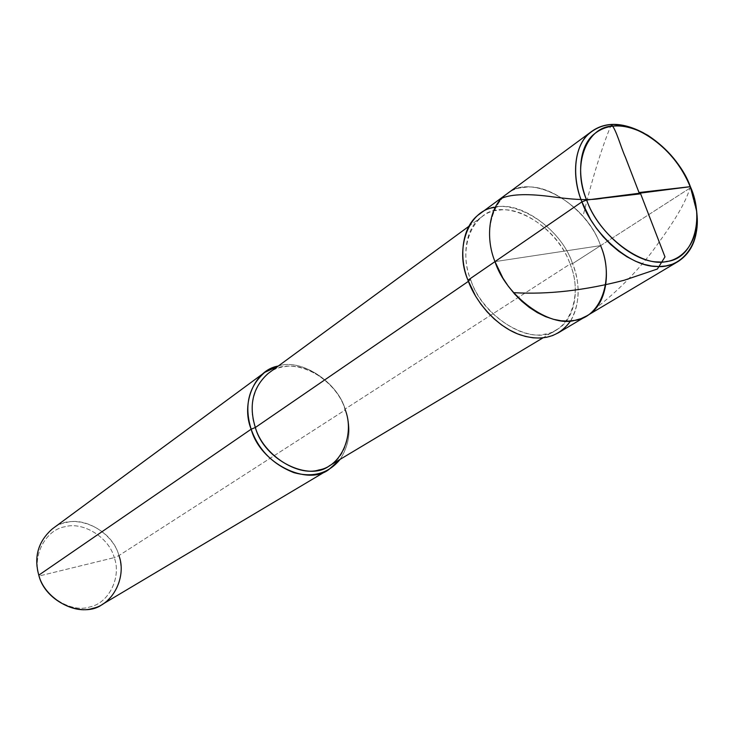 <?xml version="1.0" encoding="UTF-8"?>
<svg xmlns="http://www.w3.org/2000/svg" width="734" height="734" viewBox="0 0 734 734"><rect width="100%" height="100%" fill="white"/><g stroke="black" fill="none" stroke-linecap="round" stroke-linejoin="round"><path stroke-width="0.55" stroke-dasharray="3.67 2.75" d="M479.568 214.044C503.295 191.519 558.785 221.76 572.557 263.662L600.586 245.624C586.328 202.923 530.049 171.701 506.221 194.4C530.049 171.701 586.328 202.923 600.586 245.624L494.982 261.625L600.586 245.624L690.336 187.867L690.382 186.675L690.336 187.867C681.271 165.113 665.784 146.855 643.883 133.083L646.113 134.386C666.977 148.296 681.721 166.123 690.336 187.867L696.786 212.777L690.336 187.867L600.586 245.624C589.797 213.291 549.665 182.408 524.039 187.5C496.881 188.271 480.504 227.678 494.982 261.625C480.504 227.678 496.881 188.271 524.039 187.5C549.665 182.408 589.797 213.291 600.586 245.624C611.624 271.011 606.89 305.399 586.851 315.84M52.38 528.847C71.794 511.203 111.816 527.489 118.926 555.583C113.568 534.343 85.74 516.718 66.198 522.553C45.847 525.581 30.819 553.665 38.792 575.153L39.278 575.961C44.242 596.614 71.602 613.211 89.832 606.935C108.916 603.293 121.651 576.906 114.247 557.62L39.278 575.961C31.828 555.895 45.847 529.627 64.895 526.755C83.181 521.259 109.247 537.738 114.247 557.62L118.926 555.583L345.393 409.847L344.971 409.122L570.07 264.057L572.557 263.662C562.354 230.907 520.048 200.079 495.184 207.419M600.586 245.624L494.982 261.625L600.586 245.624L572.557 263.662C583.291 288.545 578.319 322.382 558.409 332.777M467.962 280.186L470.705 279.755C457.365 248.239 472.925 211.291 498.45 210.309C522.562 205.3 560.161 233.871 570.07 264.057C557.005 224.255 504.304 195.528 481.788 216.842C465.328 227.733 461.475 257.157 470.705 279.755L468.402 281.342L470.705 279.755L467.962 280.186M268.24 373.404C289.306 353.953 335.282 375.689 344.971 409.122C337.631 383.781 305.234 361.302 283.443 366.927C260.561 369.184 245.018 401.48 255.349 427.5M278.25 366.064C300.766 357.917 337.86 382.019 345.393 409.847C337.86 382.019 300.766 357.917 278.25 366.064M570.566 320.96C579.961 303.601 580.622 284.498 572.557 263.662L570.07 264.057L344.971 409.122L345.393 409.847L118.926 555.583L114.247 557.62C109.247 537.738 83.181 521.259 64.895 526.755C45.847 529.627 31.828 555.895 39.278 575.961L114.247 557.62C121.651 576.906 108.916 603.293 89.832 606.935C71.602 613.211 44.242 596.614 39.278 575.961L38.792 575.153M570.07 264.057C583.108 293.692 570.382 331.245 544.958 334.062C521.158 340.943 480.715 311.767 470.705 279.755C482.697 319.097 535.068 347.852 556.684 329.649C575.539 319.74 580.236 287.664 570.07 264.057M344.971 409.122C352.898 428.821 346.925 456.42 329.52 465.695M345.393 409.847C351.623 427.555 349.879 444.052 340.163 459.319C349.879 444.052 351.623 427.555 345.393 409.847M118.926 555.583C124.486 575.786 119 592.026 102.476 604.302M611.367 124.496C602.109 146.653 592.705 176.977 583.181 215.475M690.373 186.647C684.813 206.97 666.674 231.715 651.985 251.9C635.745 272.874 617.303 291.435 596.65 307.564M647.975 135.395L646.113 134.386M696.254 208.098L696.456 210.218M481.788 216.842L468.916 226.283M556.684 329.649L542.995 337.851"/><path stroke-width="1.1" d="M495.184 207.419C469.072 209.3 454.062 248.312 467.962 280.186L494.982 261.625L502.918 278.103L508.332 286.269L514.635 294.059L521.709 301.197L529.361 307.463L537.38 312.647L545.5 316.62L553.509 319.327L561.171 320.795L568.327 321.097L574.85 320.363L580.989 318.648L586.851 315.84L580.989 318.648L574.85 320.363L568.327 321.097L561.171 320.795L553.509 319.327L545.5 316.62L537.38 312.647L529.361 307.463L521.709 301.197L514.635 294.059L508.332 286.269L502.918 278.103L494.982 261.625C505.9 296.068 549.289 327.676 574.548 320.419C601.577 317.538 614.688 277.406 600.586 245.624C614.688 277.406 601.577 317.538 574.548 320.419C549.289 327.676 505.9 296.068 494.982 261.625C485 237.357 488.853 205.942 506.221 194.4C488.853 205.942 485 237.357 494.982 261.625L581.906 201.878C572.245 178.16 573.474 148.598 587.778 134.808C602.192 121.651 620.891 121.073 643.883 133.083C623.01 122.092 605.642 121.514 591.778 131.349C574.144 142.983 570.951 175.995 581.906 201.878L467.962 280.186C458.273 256.432 462.31 225.531 479.568 214.044L591.778 131.349M690.382 186.675L586.64 200.024C571.465 165.37 586.622 126.065 613.385 126.037C638.534 121.605 678.895 153.81 690.382 186.675C682.115 165.82 667.986 148.727 647.975 135.395C625.423 122.853 607.036 122.78 592.824 135.184C578.621 148.13 577.199 176.94 586.64 200.024L581.906 201.878L586.64 200.024L690.382 186.675C705.135 219.071 693.291 259.221 666.72 261.442C642.002 268.121 598.329 235.082 586.64 200.024C597.072 230.467 632.717 262.258 658.242 261.919C682.014 264.222 701.456 240.22 696.254 208.098L690.382 186.675L639.562 192.473M696.786 212.777C700.979 245.826 680.372 269.194 655.719 266.451C629.047 266.176 592.659 233.201 581.906 201.878L590.549 219.484L596.357 228.256L603.082 236.642L610.578 244.367L618.652 251.175L627.065 256.854L635.561 261.249L643.892 264.313L651.838 266.047L659.224 266.543L665.94 265.937L672.206 264.277L678.17 261.46C692.63 251.991 698.841 235.761 696.786 212.777M542.995 337.851L329.52 465.695C309.17 482.119 264.084 460.2 255.349 427.5L468.402 281.342L255.349 427.5C248.496 405.223 252.799 387.194 268.24 373.404L468.916 226.283M329.034 469.375L102.476 604.302C83.658 618.918 45.04 602.284 38.792 575.153L251.156 429.197C260.286 463.549 307.647 486.569 329.034 469.375L340.163 459.319C328.548 473.467 313.115 477.907 293.866 472.632C272.727 464.328 258.487 449.85 251.156 429.197L255.349 427.5L251.156 429.197C240.532 403.278 255.093 369.578 278.25 366.064L264.662 372.413C248.477 386.91 243.972 405.847 251.156 429.197L38.792 575.153C33.709 556.721 38.241 541.288 52.38 528.847L264.662 372.413M678.17 261.46L586.851 315.84C606.89 305.399 611.624 271.011 600.586 245.624M586.851 315.84L558.409 332.777L552.592 335.576L546.5 337.31L540.041 338.071L532.957 337.823L525.388 336.438L517.498 333.842L509.497 329.988L501.616 324.96L494.092 318.868L487.156 311.895L480.981 304.298L475.687 296.316L467.962 280.186C475.568 302.169 497.056 326.731 519.507 334.612C541.655 341.925 558.675 337.374 570.566 320.96M255.349 427.5C262.689 454.107 297.142 476.898 318.795 469.98C341.668 466.448 355.155 433.849 344.971 409.122M38.792 575.153C44.104 597.274 73.409 615.037 92.888 608.312C113.293 604.394 126.844 576.181 118.926 555.583M640.378 193.115L664.986 256.872L657.398 269.011L624.276 280.223C584.75 290.462 548.059 294.628 514.213 292.701M640.103 193.886L602.963 198.171C586.117 201.281 565.932 198.51 553.06 196.895C529.058 193.574 512.057 193.978 502.074 198.116M639.286 193.244L625.368 157.149C620.643 146.754 616.367 129.799 611.367 124.496"/></g></svg>
